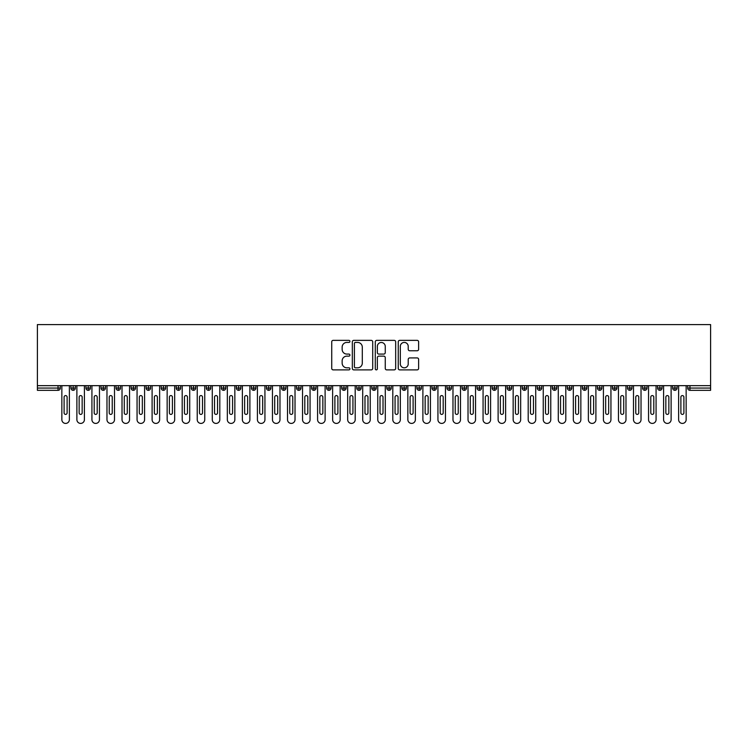 <?xml version="1.0" encoding="UTF-8"?>
<svg xmlns="http://www.w3.org/2000/svg" width="748" height="748" viewBox="0 0 748 748"><rect width="100%" height="100%" fill="white"/><g stroke="black" fill="none" stroke-linecap="round" stroke-linejoin="round"><path stroke-width="1.12" d="M349.933 341.387A1.038 1.038 0 0 0 348.895 340.359L333.206 340.359A1.477 1.477 0 0 0 331.729 341.827L331.729 368.409A1.477 1.477 0 0 0 333.206 369.886L348.895 369.886A1.038 1.038 0 0 0 349.933 368.858A1.038 1.038 0 0 0 348.895 367.82L346.866 367.82A4.722 4.722 0 0 1 342.145 363.098L342.145 360.882A4.722 4.722 0 0 1 346.866 356.151L348.895 356.151A1.038 1.038 0 0 0 349.933 355.122A1.038 1.038 0 0 0 348.895 354.084L346.866 354.084A4.722 4.722 0 0 1 342.145 349.363L342.145 347.147A4.722 4.722 0 0 1 346.866 342.425L348.895 342.425A1.038 1.038 0 0 0 349.933 341.387M417.15 350.765A1.477 1.477 0 0 0 418.628 349.288L418.628 341.827A1.477 1.477 0 0 0 417.15 340.359L399.731 340.359A1.477 1.477 0 0 0 398.254 341.827L398.254 368.409A1.477 1.477 0 0 0 399.731 369.886L417.15 369.886A1.477 1.477 0 0 0 418.628 368.409L418.628 359.405A1.477 1.477 0 0 0 417.15 357.927L409.698 357.927A1.477 1.477 0 0 0 408.221 359.405L408.221 363.874A3.946 3.946 0 0 1 404.275 367.82A3.946 3.946 0 0 1 400.32 363.874L400.32 346.371A3.946 3.946 0 0 1 404.275 342.425A3.946 3.946 0 0 1 408.221 346.371L408.221 349.288A1.477 1.477 0 0 0 409.698 350.765L417.15 350.765M37.4 385.659L37.4 324.585L710.6 324.585L710.6 385.659L37.4 385.659L37.4 388.062L58.045 388.062L58.045 385.659M372.71 341.827A1.477 1.477 0 0 0 371.232 340.359L353.804 340.359A1.477 1.477 0 0 0 352.327 341.827L352.327 368.409A1.477 1.477 0 0 0 353.804 369.886L371.232 369.886A1.477 1.477 0 0 0 372.71 368.409L372.71 341.827M376.768 340.359L394.196 340.359A1.477 1.477 0 0 1 395.673 341.827L395.673 368.409A1.477 1.477 0 0 1 394.196 369.886L386.735 369.886A1.477 1.477 0 0 1 385.257 368.409L385.257 357.628A1.477 1.477 0 0 0 383.78 356.151L378.834 356.151A1.477 1.477 0 0 0 377.357 357.628L377.357 368.858A1.038 1.038 0 0 1 376.328 369.886A1.038 1.038 0 0 1 375.29 368.858L375.29 341.827A1.477 1.477 0 0 1 376.768 340.359M60.308 388.062L58.045 388.062L58.045 390.325A2.253 2.253 0 0 0 60.308 388.062L60.308 385.659L60.308 388.062A2.253 2.253 0 0 1 58.045 390.325L37.4 390.325L37.4 388.062M710.6 385.659L710.6 390.325L689.955 390.325A2.253 2.253 0 0 1 687.692 388.062L687.692 385.659M73.164 385.659L73.164 390.325A2.253 2.253 0 0 1 70.91 388.062L70.91 385.659L70.91 388.062A2.253 2.253 0 0 0 73.164 390.325A2.253 2.253 0 0 0 75.352 388.062L75.352 385.659M88.208 385.659L88.208 390.325A2.253 2.253 0 0 1 85.955 388.062L85.955 385.659L85.955 388.062A2.253 2.253 0 0 0 88.208 390.325A2.253 2.253 0 0 0 90.386 388.062L90.386 385.659M103.252 385.659L103.252 390.325A2.253 2.253 0 0 1 100.999 388.062L100.999 385.659L100.999 388.062A2.253 2.253 0 0 0 103.252 390.325A2.253 2.253 0 0 0 105.431 388.062L105.431 385.659M118.296 385.659L118.296 390.325A2.253 2.253 0 0 1 116.043 388.062L116.043 385.659L116.043 388.062A2.253 2.253 0 0 0 118.296 390.325A2.253 2.253 0 0 0 120.475 388.062L120.475 385.659M133.34 385.659L133.34 390.325A2.253 2.253 0 0 1 131.087 388.062L131.087 385.659L131.087 388.062A2.253 2.253 0 0 0 133.34 390.325A2.253 2.253 0 0 0 135.519 388.062L135.519 385.659M148.385 385.659L148.385 390.325A2.253 2.253 0 0 1 146.131 388.062L146.131 385.659L146.131 388.062A2.253 2.253 0 0 0 148.385 390.325A2.253 2.253 0 0 0 150.563 388.062L150.563 385.659M163.429 385.659L163.429 390.325A2.253 2.253 0 0 1 161.175 388.062L161.175 385.659L161.175 388.062A2.253 2.253 0 0 0 163.429 390.325A2.253 2.253 0 0 0 165.607 388.062L165.607 385.659M178.473 385.659L178.473 390.325A2.253 2.253 0 0 1 176.21 388.062L176.21 385.659L176.21 388.062A2.253 2.253 0 0 0 178.473 390.325A2.253 2.253 0 0 0 180.651 388.062L180.651 385.659M193.517 385.659L193.517 390.325A2.253 2.253 0 0 1 191.254 388.062A2.253 2.253 0 0 0 193.517 390.325A2.253 2.253 0 0 1 191.254 388.062L191.254 385.659M195.696 385.659L195.696 388.062A2.253 2.253 0 0 1 193.517 390.325A2.253 2.253 0 0 0 195.696 388.062L191.254 388.062M208.561 385.659L208.561 390.325A2.253 2.253 0 0 1 206.298 388.062L206.298 385.659L206.298 388.062A2.253 2.253 0 0 0 208.561 390.325A2.253 2.253 0 0 0 210.74 388.062L210.74 385.659M223.605 385.659L223.605 390.325A2.253 2.253 0 0 1 221.343 388.062L221.343 385.659L221.343 388.062A2.253 2.253 0 0 0 223.605 390.325A2.253 2.253 0 0 0 225.784 388.062L225.784 385.659M238.649 385.659L238.649 390.325A2.253 2.253 0 0 1 236.387 388.062L236.387 385.659L236.387 388.062A2.253 2.253 0 0 0 238.649 390.325A2.253 2.253 0 0 0 240.828 388.062L240.828 385.659M253.694 385.659L253.694 390.325A2.253 2.253 0 0 1 251.431 388.062A2.253 2.253 0 0 0 253.694 390.325A2.253 2.253 0 0 1 251.431 388.062L251.431 385.659M255.872 385.659L255.872 388.062A2.253 2.253 0 0 1 253.694 390.325A2.253 2.253 0 0 0 255.872 388.062L251.431 388.062M268.728 390.325A2.253 2.253 0 0 1 266.475 388.062L266.475 385.659L266.475 388.062A2.253 2.253 0 0 0 268.728 390.325A2.253 2.253 0 0 0 270.916 388.062L270.916 385.659L270.916 388.062A2.253 2.253 0 0 1 268.728 390.325L268.728 388.062L270.916 388.062M283.773 385.659L283.773 390.325A2.253 2.253 0 0 1 281.519 388.062L281.519 385.659L281.519 388.062A2.253 2.253 0 0 0 283.773 390.325A2.253 2.253 0 0 0 285.96 388.062L285.96 385.659M298.817 385.659L298.817 390.325A2.253 2.253 0 0 1 296.563 388.062L296.563 385.659L296.563 388.062A2.253 2.253 0 0 0 298.817 390.325A2.253 2.253 0 0 0 301.005 388.062L301.005 385.659M313.861 385.659L313.861 388.062L311.607 388.062L311.607 385.659L311.607 388.062A2.253 2.253 0 0 0 313.861 390.325A2.253 2.253 0 0 0 316.049 388.062L316.049 385.659L316.049 388.062A2.253 2.253 0 0 1 313.861 390.325A2.253 2.253 0 0 1 311.607 388.062A2.253 2.253 0 0 0 313.861 390.325L313.861 388.062L316.049 388.062M328.905 385.659L328.905 390.325A2.253 2.253 0 0 1 326.652 388.062L326.652 385.659L326.652 388.062A2.253 2.253 0 0 0 328.905 390.325A2.253 2.253 0 0 0 331.093 388.062L331.093 385.659M343.949 385.659L343.949 390.325A2.253 2.253 0 0 1 341.696 388.062L341.696 385.659L341.696 388.062A2.253 2.253 0 0 0 343.949 390.325A2.253 2.253 0 0 0 346.128 388.062L346.128 385.659M358.993 385.659L358.993 390.325A2.253 2.253 0 0 1 356.74 388.062L356.74 385.659L356.74 388.062A2.253 2.253 0 0 0 358.993 390.325A2.253 2.253 0 0 0 361.172 388.062L361.172 385.659M374.037 385.659L374.037 390.325A2.253 2.253 0 0 1 371.784 388.062L371.784 385.659M376.216 385.659L376.216 388.062A2.253 2.253 0 0 1 374.037 390.325A2.253 2.253 0 0 0 376.216 388.062L371.784 388.062A2.253 2.253 0 0 0 374.037 390.325M389.082 385.659L389.082 390.325A2.253 2.253 0 0 1 386.828 388.062L386.828 385.659L386.828 388.062A2.253 2.253 0 0 0 389.082 390.325A2.253 2.253 0 0 0 391.26 388.062L391.26 385.659M404.126 385.659L404.126 390.325A2.253 2.253 0 0 1 401.872 388.062L401.872 385.659M406.304 385.659L406.304 388.062A2.253 2.253 0 0 1 404.126 390.325A2.253 2.253 0 0 0 406.304 388.062L401.872 388.062A2.253 2.253 0 0 0 404.126 390.325M419.17 385.659L419.17 390.325A2.253 2.253 0 0 1 416.907 388.062L416.907 385.659M421.348 385.659L421.348 388.062A2.253 2.253 0 0 1 419.17 390.325A2.253 2.253 0 0 0 421.348 388.062L416.907 388.062A2.253 2.253 0 0 0 419.17 390.325M434.214 385.659L434.214 390.325A2.253 2.253 0 0 1 431.951 388.062A2.253 2.253 0 0 0 434.214 390.325A2.253 2.253 0 0 1 431.951 388.062L431.951 385.659M436.393 385.659L436.393 388.062L436.393 385.659M449.258 385.659L449.258 390.325A2.253 2.253 0 0 1 446.995 388.062L446.995 385.659M451.437 385.659L451.437 388.062A2.253 2.253 0 0 1 449.258 390.325A2.253 2.253 0 0 0 451.437 388.062L446.995 388.062A2.253 2.253 0 0 0 449.258 390.325M464.302 385.659L464.302 390.325A2.253 2.253 0 0 1 462.04 388.062L462.04 385.659M466.481 385.659L466.481 388.062A2.253 2.253 0 0 1 464.302 390.325A2.253 2.253 0 0 0 466.481 388.062L462.04 388.062A2.253 2.253 0 0 0 464.302 390.325M479.346 385.659L479.346 390.325A2.253 2.253 0 0 1 477.084 388.062L477.084 385.659M481.525 385.659L481.525 388.062A2.253 2.253 0 0 1 479.346 390.325A2.253 2.253 0 0 0 481.525 388.062L477.084 388.062A2.253 2.253 0 0 0 479.346 390.325M494.391 385.659L494.391 390.325A2.253 2.253 0 0 1 492.128 388.062L492.128 385.659M496.569 385.659L496.569 388.062A2.253 2.253 0 0 1 494.391 390.325A2.253 2.253 0 0 0 496.569 388.062L492.128 388.062A2.253 2.253 0 0 0 494.391 390.325M509.425 385.659L509.425 390.325A2.253 2.253 0 0 1 507.172 388.062L507.172 385.659M511.613 385.659L511.613 388.062L511.613 385.659M524.47 385.659L524.47 390.325A2.253 2.253 0 0 1 522.216 388.062L522.216 385.659M526.657 385.659L526.657 388.062A2.253 2.253 0 0 1 524.47 390.325A2.253 2.253 0 0 0 526.657 388.062L522.216 388.062A2.253 2.253 0 0 0 524.47 390.325M539.514 385.659L539.514 390.325A2.253 2.253 0 0 1 537.26 388.062L537.26 385.659L537.26 388.062A2.253 2.253 0 0 0 539.514 390.325A2.253 2.253 0 0 0 541.702 388.062L541.702 385.659M554.558 385.659L554.558 390.325A2.253 2.253 0 0 1 552.305 388.062L552.305 385.659M556.746 385.659L556.746 388.062L556.746 385.659M569.602 385.659L569.602 390.325A2.253 2.253 0 0 1 567.349 388.062A2.253 2.253 0 0 0 569.602 390.325A2.253 2.253 0 0 1 567.349 388.062L567.349 385.659M571.79 385.659L571.79 388.062L571.79 385.659M584.646 385.659L584.646 390.325A2.253 2.253 0 0 1 582.393 388.062L582.393 385.659L582.393 388.062A2.253 2.253 0 0 0 584.646 390.325A2.253 2.253 0 0 0 586.825 388.062L586.825 385.659M599.69 385.659L599.69 390.325A2.253 2.253 0 0 1 597.437 388.062A2.253 2.253 0 0 0 599.69 390.325A2.253 2.253 0 0 1 597.437 388.062L597.437 385.659M601.869 385.659L601.869 388.062A2.253 2.253 0 0 1 599.69 390.325A2.253 2.253 0 0 0 601.869 388.062L597.437 388.062M614.734 385.659L614.734 390.325A2.253 2.253 0 0 1 612.481 388.062L612.481 385.659L612.481 388.062A2.253 2.253 0 0 0 614.734 390.325A2.253 2.253 0 0 0 616.913 388.062L616.913 385.659M629.779 385.659L629.779 390.325A2.253 2.253 0 0 1 627.525 388.062L627.525 385.659M631.957 385.659L631.957 388.062L631.957 385.659M644.823 385.659L644.823 390.325A2.253 2.253 0 0 1 642.569 388.062A2.253 2.253 0 0 0 644.823 390.325A2.253 2.253 0 0 1 642.569 388.062L642.569 385.659M647.001 385.659L647.001 388.062L647.001 385.659M659.867 385.659L659.867 390.325A2.253 2.253 0 0 1 657.614 388.062L657.614 385.659M662.045 385.659L662.045 388.062L662.045 385.659M674.911 385.659L674.911 390.325A2.253 2.253 0 0 1 672.648 388.062L672.648 385.659M677.09 385.659L677.09 388.062A2.253 2.253 0 0 1 674.911 390.325A2.253 2.253 0 0 0 677.09 388.062L672.648 388.062A2.253 2.253 0 0 0 674.911 390.325M268.728 385.659L268.728 388.062L266.475 388.062M434.214 390.325A2.253 2.253 0 0 0 436.393 388.062A2.253 2.253 0 0 1 434.214 390.325M509.425 390.325A2.253 2.253 0 0 0 511.613 388.062A2.253 2.253 0 0 1 509.425 390.325A2.253 2.253 0 0 1 507.172 388.062L511.613 388.062M554.558 390.325A2.253 2.253 0 0 0 556.746 388.062A2.253 2.253 0 0 1 554.558 390.325A2.253 2.253 0 0 1 552.305 388.062L556.746 388.062M569.602 390.325A2.253 2.253 0 0 0 571.79 388.062A2.253 2.253 0 0 1 569.602 390.325M629.779 390.325A2.253 2.253 0 0 0 631.957 388.062A2.253 2.253 0 0 1 629.779 390.325A2.253 2.253 0 0 1 627.525 388.062L631.957 388.062M644.823 390.325A2.253 2.253 0 0 0 647.001 388.062A2.253 2.253 0 0 1 644.823 390.325M659.867 390.325A2.253 2.253 0 0 0 662.045 388.062A2.253 2.253 0 0 1 659.867 390.325A2.253 2.253 0 0 1 657.614 388.062L662.045 388.062M689.955 390.325A2.253 2.253 0 0 1 687.692 388.062A2.253 2.253 0 0 0 689.955 390.325L689.955 388.062L710.6 388.062M355.431 342.425A1.038 1.038 0 0 0 354.402 343.454L354.402 366.782A1.038 1.038 0 0 0 355.431 367.82L357.572 367.82A4.722 4.722 0 0 0 362.294 363.098L362.294 347.147A4.722 4.722 0 0 0 357.572 342.425L355.431 342.425M385.257 346.446A3.946 3.946 0 0 0 381.312 342.491A3.946 3.946 0 0 0 377.357 346.446L377.357 352.607A1.477 1.477 0 0 0 378.834 354.084L383.78 354.084A1.477 1.477 0 0 0 385.257 352.607L385.257 346.446M61.85 385.659L61.85 419.656A3.759 3.759 0 0 0 65.609 423.415A3.759 3.759 0 0 0 69.368 419.656L69.368 385.659M67.114 397.095A1.505 1.505 0 0 0 65.609 395.589A1.505 1.505 0 0 0 64.104 397.095L64.104 412.887A1.505 1.505 0 0 0 65.609 414.392A1.505 1.505 0 0 0 67.114 412.887L67.114 397.095M76.885 385.659L76.885 419.656A3.759 3.759 0 0 0 80.653 423.415A3.759 3.759 0 0 0 84.412 419.656L84.412 385.659M82.158 397.095A1.505 1.505 0 0 0 80.653 395.589A1.505 1.505 0 0 0 79.148 397.095L79.148 412.887A1.505 1.505 0 0 0 80.653 414.392A1.505 1.505 0 0 0 82.158 412.887L82.158 397.095M91.929 385.659L91.929 419.656A3.759 3.759 0 0 0 95.697 423.415A3.759 3.759 0 0 0 99.456 419.656L99.456 385.659M97.203 397.095A1.505 1.505 0 0 0 95.697 395.589A1.505 1.505 0 0 0 94.192 397.095L94.192 412.887A1.505 1.505 0 0 0 95.697 414.392A1.505 1.505 0 0 0 97.203 412.887L97.203 397.095M106.973 385.659L106.973 419.656A3.759 3.759 0 0 0 110.741 423.415A3.759 3.759 0 0 0 114.5 419.656L114.5 385.659M112.237 397.095A1.505 1.505 0 0 0 110.741 395.589A1.505 1.505 0 0 0 109.236 397.095L109.236 412.887A1.505 1.505 0 0 0 110.741 414.392A1.505 1.505 0 0 0 112.237 412.887L112.237 397.095M122.018 385.659L122.018 419.656A3.759 3.759 0 0 0 125.786 423.415A3.759 3.759 0 0 0 129.544 419.656L129.544 385.659M127.282 397.095A1.505 1.505 0 0 0 125.786 395.589A1.505 1.505 0 0 0 124.28 397.095L124.28 412.887A1.505 1.505 0 0 0 125.786 414.392A1.505 1.505 0 0 0 127.282 412.887L127.282 397.095M137.062 385.659L137.062 419.656A3.759 3.759 0 0 0 140.82 423.415A3.759 3.759 0 0 0 144.588 419.656L144.588 385.659M142.326 397.095A1.505 1.505 0 0 0 140.82 395.589A1.505 1.505 0 0 0 139.324 397.095L139.324 412.887A1.505 1.505 0 0 0 140.82 414.392A1.505 1.505 0 0 0 142.326 412.887L142.326 397.095M152.106 385.659L152.106 419.656A3.759 3.759 0 0 0 155.864 423.415A3.759 3.759 0 0 0 159.633 419.656L159.633 385.659M157.37 397.095A1.505 1.505 0 0 0 155.864 395.589A1.505 1.505 0 0 0 154.359 397.095L154.359 412.887A1.505 1.505 0 0 0 155.864 414.392A1.505 1.505 0 0 0 157.37 412.887L157.37 397.095M167.15 385.659L167.15 419.656A3.759 3.759 0 0 0 170.909 423.415A3.759 3.759 0 0 0 174.677 419.656L174.677 385.659M172.414 397.095A1.505 1.505 0 0 0 170.909 395.589A1.505 1.505 0 0 0 169.403 397.095L169.403 412.887A1.505 1.505 0 0 0 170.909 414.392A1.505 1.505 0 0 0 172.414 412.887L172.414 397.095M182.194 385.659L182.194 419.656A3.759 3.759 0 0 0 185.953 423.415A3.759 3.759 0 0 0 189.721 419.656L189.721 385.659M187.458 397.095A1.505 1.505 0 0 0 185.953 395.589A1.505 1.505 0 0 0 184.447 397.095L184.447 412.887A1.505 1.505 0 0 0 185.953 414.392A1.505 1.505 0 0 0 187.458 412.887L187.458 397.095M197.238 385.659L197.238 419.656A3.759 3.759 0 0 0 200.997 423.415A3.759 3.759 0 0 0 204.756 419.656L204.756 385.659M202.502 397.095A1.505 1.505 0 0 0 200.997 395.589A1.505 1.505 0 0 0 199.492 397.095L199.492 412.887A1.505 1.505 0 0 0 200.997 414.392A1.505 1.505 0 0 0 202.502 412.887L202.502 397.095M212.282 385.659L212.282 419.656A3.759 3.759 0 0 0 216.041 423.415A3.759 3.759 0 0 0 219.8 419.656L219.8 385.659M217.546 397.095A1.505 1.505 0 0 0 216.041 395.589A1.505 1.505 0 0 0 214.536 397.095L214.536 412.887A1.505 1.505 0 0 0 216.041 414.392A1.505 1.505 0 0 0 217.546 412.887L217.546 397.095M227.327 385.659L227.327 419.656A3.759 3.759 0 0 0 231.085 423.415A3.759 3.759 0 0 0 234.844 419.656L234.844 385.659M232.591 397.095A1.505 1.505 0 0 0 231.085 395.589A1.505 1.505 0 0 0 229.58 397.095L229.58 412.887A1.505 1.505 0 0 0 231.085 414.392A1.505 1.505 0 0 0 232.591 412.887L232.591 397.095M242.371 385.659L242.371 419.656A3.759 3.759 0 0 0 246.129 423.415A3.759 3.759 0 0 0 249.888 419.656L249.888 385.659M247.635 397.095A1.505 1.505 0 0 0 246.129 395.589A1.505 1.505 0 0 0 244.624 397.095L244.624 412.887A1.505 1.505 0 0 0 246.129 414.392A1.505 1.505 0 0 0 247.635 412.887L247.635 397.095M257.415 385.659L257.415 419.656A3.759 3.759 0 0 0 261.174 423.415A3.759 3.759 0 0 0 264.932 419.656L264.932 385.659M262.679 397.095A1.505 1.505 0 0 0 261.174 395.589A1.505 1.505 0 0 0 259.668 397.095L259.668 412.887A1.505 1.505 0 0 0 261.174 414.392A1.505 1.505 0 0 0 262.679 412.887L262.679 397.095M272.459 385.659L272.459 419.656A3.759 3.759 0 0 0 276.218 423.415A3.759 3.759 0 0 0 279.976 419.656L279.976 385.659M277.723 397.095A1.505 1.505 0 0 0 276.218 395.589A1.505 1.505 0 0 0 274.712 397.095L274.712 412.887A1.505 1.505 0 0 0 276.218 414.392A1.505 1.505 0 0 0 277.723 412.887L277.723 397.095M287.503 385.659L287.503 419.656A3.759 3.759 0 0 0 291.262 423.415A3.759 3.759 0 0 0 295.021 419.656L295.021 385.659M292.767 397.095A1.505 1.505 0 0 0 291.262 395.589A1.505 1.505 0 0 0 289.757 397.095L289.757 412.887A1.505 1.505 0 0 0 291.262 414.392A1.505 1.505 0 0 0 292.767 412.887L292.767 397.095M302.547 385.659L302.547 419.656A3.759 3.759 0 0 0 306.306 423.415A3.759 3.759 0 0 0 310.065 419.656L310.065 385.659M307.811 397.095A1.505 1.505 0 0 0 306.306 395.589A1.505 1.505 0 0 0 304.801 397.095L304.801 412.887A1.505 1.505 0 0 0 306.306 414.392A1.505 1.505 0 0 0 307.811 412.887L307.811 397.095M317.582 385.659L317.582 419.656A3.759 3.759 0 0 0 321.35 423.415A3.759 3.759 0 0 0 325.109 419.656L325.109 385.659M322.856 397.095A1.505 1.505 0 0 0 321.35 395.589A1.505 1.505 0 0 0 319.845 397.095L319.845 412.887A1.505 1.505 0 0 0 321.35 414.392A1.505 1.505 0 0 0 322.856 412.887L322.856 397.095M332.626 385.659L332.626 419.656A3.759 3.759 0 0 0 336.394 423.415A3.759 3.759 0 0 0 340.153 419.656L340.153 385.659M337.9 397.095A1.505 1.505 0 0 0 336.394 395.589A1.505 1.505 0 0 0 334.889 397.095L334.889 412.887A1.505 1.505 0 0 0 336.394 414.392A1.505 1.505 0 0 0 337.9 412.887L337.9 397.095M347.67 385.659L347.67 419.656A3.759 3.759 0 0 0 351.438 423.415A3.759 3.759 0 0 0 355.197 419.656L355.197 385.659M352.934 397.095A1.505 1.505 0 0 0 351.438 395.589A1.505 1.505 0 0 0 349.933 397.095L349.933 412.887A1.505 1.505 0 0 0 351.438 414.392A1.505 1.505 0 0 0 352.934 412.887L352.934 397.095M362.715 385.659L362.715 419.656A3.759 3.759 0 0 0 366.483 423.415A3.759 3.759 0 0 0 370.241 419.656L370.241 385.659M367.979 397.095A1.505 1.505 0 0 0 366.483 395.589A1.505 1.505 0 0 0 364.977 397.095L364.977 412.887A1.505 1.505 0 0 0 366.483 414.392A1.505 1.505 0 0 0 367.979 412.887L367.979 397.095M377.759 385.659L377.759 419.656A3.759 3.759 0 0 0 381.517 423.415A3.759 3.759 0 0 0 385.285 419.656L385.285 385.659M383.023 397.095A1.505 1.505 0 0 0 381.517 395.589A1.505 1.505 0 0 0 380.021 397.095L380.021 412.887A1.505 1.505 0 0 0 381.517 414.392A1.505 1.505 0 0 0 383.023 412.887L383.023 397.095M392.803 385.659L392.803 419.656A3.759 3.759 0 0 0 396.562 423.415A3.759 3.759 0 0 0 400.33 419.656L400.33 385.659M398.067 397.095A1.505 1.505 0 0 0 396.562 395.589A1.505 1.505 0 0 0 395.066 397.095L395.066 412.887A1.505 1.505 0 0 0 396.562 414.392A1.505 1.505 0 0 0 398.067 412.887L398.067 397.095M407.847 385.659L407.847 419.656A3.759 3.759 0 0 0 411.606 423.415A3.759 3.759 0 0 0 415.374 419.656L415.374 385.659M413.111 397.095A1.505 1.505 0 0 0 411.606 395.589A1.505 1.505 0 0 0 410.1 397.095L410.1 412.887A1.505 1.505 0 0 0 411.606 414.392A1.505 1.505 0 0 0 413.111 412.887L413.111 397.095M422.891 385.659L422.891 419.656A3.759 3.759 0 0 0 426.65 423.415A3.759 3.759 0 0 0 430.418 419.656L430.418 385.659M428.155 397.095A1.505 1.505 0 0 0 426.65 395.589A1.505 1.505 0 0 0 425.144 397.095L425.144 412.887A1.505 1.505 0 0 0 426.65 414.392A1.505 1.505 0 0 0 428.155 412.887L428.155 397.095M437.935 385.659L437.935 419.656A3.759 3.759 0 0 0 441.694 423.415A3.759 3.759 0 0 0 445.453 419.656L445.453 385.659M443.199 397.095A1.505 1.505 0 0 0 441.694 395.589A1.505 1.505 0 0 0 440.189 397.095L440.189 412.887A1.505 1.505 0 0 0 441.694 414.392A1.505 1.505 0 0 0 443.199 412.887L443.199 397.095M452.979 385.659L452.979 419.656A3.759 3.759 0 0 0 456.738 423.415A3.759 3.759 0 0 0 460.497 419.656L460.497 385.659M458.244 397.095A1.505 1.505 0 0 0 456.738 395.589A1.505 1.505 0 0 0 455.233 397.095L455.233 412.887A1.505 1.505 0 0 0 456.738 414.392A1.505 1.505 0 0 0 458.244 412.887L458.244 397.095M468.024 385.659L468.024 419.656A3.759 3.759 0 0 0 471.782 423.415A3.759 3.759 0 0 0 475.541 419.656L475.541 385.659M473.288 397.095A1.505 1.505 0 0 0 471.782 395.589A1.505 1.505 0 0 0 470.277 397.095L470.277 412.887A1.505 1.505 0 0 0 471.782 414.392A1.505 1.505 0 0 0 473.288 412.887L473.288 397.095M483.068 385.659L483.068 419.656A3.759 3.759 0 0 0 486.826 423.415A3.759 3.759 0 0 0 490.585 419.656L490.585 385.659M488.332 397.095A1.505 1.505 0 0 0 486.826 395.589A1.505 1.505 0 0 0 485.321 397.095L485.321 412.887A1.505 1.505 0 0 0 486.826 414.392A1.505 1.505 0 0 0 488.332 412.887L488.332 397.095M498.112 385.659L498.112 419.656A3.759 3.759 0 0 0 501.871 423.415A3.759 3.759 0 0 0 505.629 419.656L505.629 385.659M503.376 397.095A1.505 1.505 0 0 0 501.871 395.589A1.505 1.505 0 0 0 500.365 397.095L500.365 412.887A1.505 1.505 0 0 0 501.871 414.392A1.505 1.505 0 0 0 503.376 412.887L503.376 397.095M513.156 385.659L513.156 419.656A3.759 3.759 0 0 0 516.915 423.415A3.759 3.759 0 0 0 520.673 419.656L520.673 385.659M518.42 397.095A1.505 1.505 0 0 0 516.915 395.589A1.505 1.505 0 0 0 515.409 397.095L515.409 412.887A1.505 1.505 0 0 0 516.915 414.392A1.505 1.505 0 0 0 518.42 412.887L518.42 397.095M528.2 385.659L528.2 419.656A3.759 3.759 0 0 0 531.959 423.415A3.759 3.759 0 0 0 535.718 419.656L535.718 385.659M533.464 397.095A1.505 1.505 0 0 0 531.959 395.589A1.505 1.505 0 0 0 530.454 397.095L530.454 412.887A1.505 1.505 0 0 0 531.959 414.392A1.505 1.505 0 0 0 533.464 412.887L533.464 397.095M543.244 385.659L543.244 419.656A3.759 3.759 0 0 0 547.003 423.415A3.759 3.759 0 0 0 550.762 419.656L550.762 385.659M548.508 397.095A1.505 1.505 0 0 0 547.003 395.589A1.505 1.505 0 0 0 545.498 397.095L545.498 412.887A1.505 1.505 0 0 0 547.003 414.392A1.505 1.505 0 0 0 548.508 412.887L548.508 397.095M558.279 385.659L558.279 419.656A3.759 3.759 0 0 0 562.047 423.415A3.759 3.759 0 0 0 565.806 419.656L565.806 385.659M563.553 397.095A1.505 1.505 0 0 0 562.047 395.589A1.505 1.505 0 0 0 560.542 397.095L560.542 412.887A1.505 1.505 0 0 0 562.047 414.392A1.505 1.505 0 0 0 563.553 412.887L563.553 397.095M573.323 385.659L573.323 419.656A3.759 3.759 0 0 0 577.091 423.415A3.759 3.759 0 0 0 580.85 419.656L580.85 385.659M578.597 397.095A1.505 1.505 0 0 0 577.091 395.589A1.505 1.505 0 0 0 575.586 397.095L575.586 412.887A1.505 1.505 0 0 0 577.091 414.392A1.505 1.505 0 0 0 578.597 412.887L578.597 397.095M588.367 385.659L588.367 419.656A3.759 3.759 0 0 0 592.135 423.415A3.759 3.759 0 0 0 595.894 419.656L595.894 385.659M593.641 397.095A1.505 1.505 0 0 0 592.135 395.589A1.505 1.505 0 0 0 590.63 397.095L590.63 412.887A1.505 1.505 0 0 0 592.135 414.392A1.505 1.505 0 0 0 593.641 412.887L593.641 397.095M603.412 385.659L603.412 419.656A3.759 3.759 0 0 0 607.18 423.415A3.759 3.759 0 0 0 610.938 419.656L610.938 385.659M608.676 397.095A1.505 1.505 0 0 0 607.18 395.589A1.505 1.505 0 0 0 605.674 397.095L605.674 412.887A1.505 1.505 0 0 0 607.18 414.392A1.505 1.505 0 0 0 608.676 412.887L608.676 397.095M618.456 385.659L618.456 419.656A3.759 3.759 0 0 0 622.214 423.415A3.759 3.759 0 0 0 625.983 419.656L625.983 385.659M623.72 397.095A1.505 1.505 0 0 0 622.214 395.589A1.505 1.505 0 0 0 620.718 397.095L620.718 412.887A1.505 1.505 0 0 0 622.214 414.392A1.505 1.505 0 0 0 623.72 412.887L623.72 397.095M633.5 385.659L633.5 419.656A3.759 3.759 0 0 0 637.259 423.415A3.759 3.759 0 0 0 641.027 419.656L641.027 385.659M638.764 397.095A1.505 1.505 0 0 0 637.259 395.589A1.505 1.505 0 0 0 635.763 397.095L635.763 412.887A1.505 1.505 0 0 0 637.259 414.392A1.505 1.505 0 0 0 638.764 412.887L638.764 397.095M648.544 385.659L648.544 419.656A3.759 3.759 0 0 0 652.303 423.415A3.759 3.759 0 0 0 656.071 419.656L656.071 385.659M653.808 397.095A1.505 1.505 0 0 0 652.303 395.589A1.505 1.505 0 0 0 650.797 397.095L650.797 412.887A1.505 1.505 0 0 0 652.303 414.392A1.505 1.505 0 0 0 653.808 412.887L653.808 397.095M663.588 385.659L663.588 419.656A3.759 3.759 0 0 0 667.347 423.415A3.759 3.759 0 0 0 671.115 419.656L671.115 385.659M668.852 397.095A1.505 1.505 0 0 0 667.347 395.589A1.505 1.505 0 0 0 665.842 397.095L665.842 412.887A1.505 1.505 0 0 0 667.347 414.392A1.505 1.505 0 0 0 668.852 412.887L668.852 397.095M678.632 385.659L678.632 419.656A3.759 3.759 0 0 0 682.391 423.415A3.759 3.759 0 0 0 686.15 419.656L686.15 385.659M683.896 397.095A1.505 1.505 0 0 0 682.391 395.589A1.505 1.505 0 0 0 680.886 397.095L680.886 412.887A1.505 1.505 0 0 0 682.391 414.392A1.505 1.505 0 0 0 683.896 412.887L683.896 397.095M689.955 385.659L689.955 388.062L687.692 388.062M70.91 388.062A2.253 2.253 0 0 0 73.164 390.325A2.253 2.253 0 0 0 75.352 388.062L70.91 388.062M85.955 388.062A2.253 2.253 0 0 0 88.208 390.325A2.253 2.253 0 0 0 90.386 388.062L85.955 388.062M100.999 388.062A2.253 2.253 0 0 0 103.252 390.325A2.253 2.253 0 0 0 105.431 388.062L100.999 388.062M116.043 388.062A2.253 2.253 0 0 0 118.296 390.325A2.253 2.253 0 0 0 120.475 388.062L116.043 388.062M131.087 388.062A2.253 2.253 0 0 0 133.34 390.325A2.253 2.253 0 0 0 135.519 388.062L131.087 388.062M146.131 388.062A2.253 2.253 0 0 0 148.385 390.325A2.253 2.253 0 0 0 150.563 388.062L146.131 388.062M161.175 388.062A2.253 2.253 0 0 0 163.429 390.325A2.253 2.253 0 0 0 165.607 388.062L161.175 388.062M176.21 388.062A2.253 2.253 0 0 0 178.473 390.325A2.253 2.253 0 0 0 180.651 388.062L176.21 388.062M206.298 388.062A2.253 2.253 0 0 0 208.561 390.325A2.253 2.253 0 0 0 210.74 388.062L206.298 388.062M221.343 388.062A2.253 2.253 0 0 0 223.605 390.325A2.253 2.253 0 0 0 225.784 388.062L221.343 388.062M236.387 388.062A2.253 2.253 0 0 0 238.649 390.325A2.253 2.253 0 0 0 240.828 388.062L236.387 388.062M281.519 388.062L285.96 388.062A2.253 2.253 0 0 1 283.773 390.325M296.563 388.062A2.253 2.253 0 0 0 298.817 390.325A2.253 2.253 0 0 0 301.005 388.062L296.563 388.062M326.652 388.062L331.093 388.062A2.253 2.253 0 0 1 328.905 390.325M341.696 388.062A2.253 2.253 0 0 0 343.949 390.325A2.253 2.253 0 0 0 346.128 388.062L341.696 388.062M356.74 388.062L361.172 388.062A2.253 2.253 0 0 1 358.993 390.325M386.828 388.062L391.26 388.062A2.253 2.253 0 0 1 389.082 390.325M431.951 388.062L436.393 388.062M537.26 388.062L541.702 388.062A2.253 2.253 0 0 1 539.514 390.325M567.349 388.062L571.79 388.062M582.393 388.062A2.253 2.253 0 0 0 584.646 390.325A2.253 2.253 0 0 0 586.825 388.062L582.393 388.062M612.481 388.062L616.913 388.062A2.253 2.253 0 0 1 614.734 390.325M642.569 388.062L647.001 388.062"/></g></svg>

